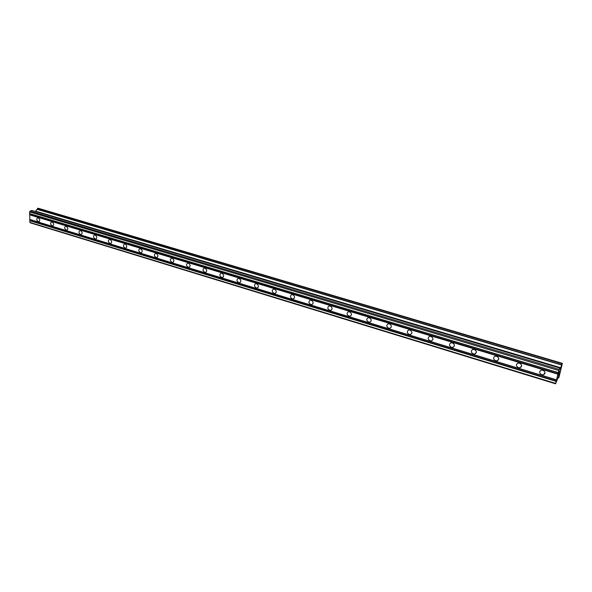 <?xml version="1.0" encoding="UTF-8"?>
<svg xmlns="http://www.w3.org/2000/svg" width="592" height="592" viewBox="0 0 592 592"><rect width="100%" height="100%" fill="white"/><g stroke="black" fill="none" stroke-linecap="round" stroke-linejoin="round"><path stroke-width="0.89" d="M541.769 374.788C539.275 373.352 538.994 371.843 540.918 370.252L542.871 370.178C545.365 371.606 545.654 373.123 543.737 374.714L541.769 374.788M544.381 371.147L542.405 370.074M518.466 367.699C516.002 366.256 515.736 364.746 517.66 363.177L519.502 363.125C521.974 364.568 522.248 366.071 520.331 367.647L518.466 367.699M521.012 364.117L519.28 363.066M495.674 360.765C493.232 359.314 492.973 357.812 494.897 356.266L496.644 356.229C499.086 357.672 499.352 359.174 497.435 360.728L495.674 360.765M473.371 353.986C470.951 352.521 470.699 351.026 472.623 349.502L474.273 349.472C476.693 350.93 476.952 352.425 475.036 353.957L473.371 353.986M475.724 350.427L474.569 349.576M451.541 347.341C449.143 345.876 448.906 344.389 450.815 342.879L452.384 342.864C454.782 344.329 455.026 345.817 453.117 347.326L451.541 347.341M453.738 343.73L452.976 343.116M430.162 340.837C427.794 339.364 427.565 337.884 429.466 336.404L430.954 336.397C433.322 337.862 433.559 339.342 431.664 340.837L430.162 340.837M409.235 334.473C406.889 332.993 406.667 331.527 408.554 330.055L409.967 330.062C412.313 331.535 412.543 333.007 410.656 334.473L409.235 334.473M388.737 328.234C386.421 326.754 386.199 325.297 388.071 323.846L389.418 323.854C391.734 325.334 391.956 326.791 390.091 328.249L388.737 328.234M368.653 322.129C366.359 320.649 366.145 319.192 368.002 317.763L369.282 317.778C371.569 319.258 371.791 320.709 369.941 322.144L368.653 322.129M348.977 316.143C346.712 314.663 346.498 313.212 348.34 311.799L349.554 311.821C351.818 313.301 352.033 314.752 350.198 316.165L348.977 316.143M329.685 310.275C327.45 308.795 327.243 307.352 329.063 305.96L330.218 305.99C332.46 307.47 332.674 308.906 330.854 310.304L329.685 310.275M310.785 304.525C308.573 303.045 308.365 301.617 310.171 300.24L311.266 300.27C313.486 301.75 313.693 303.178 311.895 304.554L310.785 304.525M292.248 298.886C290.065 297.406 289.858 295.985 291.641 294.624L292.692 294.661C294.875 296.141 295.082 297.554 293.314 298.916L292.248 298.886M274.074 293.358C271.913 291.878 271.713 290.465 273.467 289.125L274.473 289.162C276.634 290.635 276.841 292.048 275.088 293.395L274.074 293.358M256.247 287.934C254.109 286.461 253.909 285.055 255.648 283.731L256.602 283.768C258.741 285.24 258.948 286.639 257.217 287.971L256.247 287.934M238.761 282.613C236.645 281.141 236.452 279.75 238.162 278.432L239.079 278.477C241.188 279.949 241.388 281.341 239.686 282.658L238.761 282.613M221.6 277.396C219.514 275.924 219.314 274.54 221.001 273.245L221.882 273.282C223.968 274.755 224.168 276.138 222.481 277.433L221.6 277.396M204.758 272.276C202.701 270.803 202.501 269.434 204.166 268.146L205.002 268.191C207.067 269.656 207.267 271.032 205.609 272.313L204.758 272.276M188.234 267.244C186.191 265.786 185.999 264.417 187.634 263.144L188.441 263.188C190.476 264.654 190.683 266.015 189.04 267.288L188.234 267.244M172.006 262.308C169.993 260.85 169.793 259.496 171.406 258.238L172.183 258.282C174.196 259.74 174.396 261.094 172.783 262.352L172.006 262.308M156.073 257.461C154.083 256.01 153.883 254.664 155.474 253.42L156.214 253.465C158.205 254.915 158.412 256.262 156.821 257.505L156.073 257.461M140.43 252.703C138.461 251.26 138.262 249.913 139.83 248.684L140.541 248.729C142.509 250.179 142.709 251.519 141.148 252.747L140.43 252.703M125.06 248.033C123.121 246.59 122.921 245.258 124.461 244.037L125.141 244.082C127.088 245.525 127.287 246.857 125.748 248.078L125.06 248.033M109.971 243.438C108.047 242.002 107.848 240.678 109.365 239.471L110.016 239.516C111.94 240.951 112.147 242.276 110.63 243.482L109.971 243.438M95.134 238.931C93.24 237.496 93.033 236.178 94.528 234.987L95.157 235.031C97.058 236.46 97.266 237.777 95.771 238.976L95.134 238.931M80.564 234.491C78.684 233.07 78.484 231.761 79.95 230.577L80.556 230.621C82.436 232.049 82.643 233.352 81.178 234.536L80.564 234.491M66.245 230.14C64.387 228.719 64.18 227.417 65.623 226.248L66.208 226.292C68.065 227.713 68.272 229.008 66.829 230.184L66.245 230.14M52.163 225.855C50.327 224.442 50.12 223.154 51.541 221.993L52.103 222.03C53.939 223.443 54.146 224.738 52.732 225.9L52.163 225.855M38.325 221.645C36.504 220.239 36.297 218.959 37.696 217.804L38.236 217.849C40.056 219.255 40.263 220.535 38.872 221.689L38.325 221.645M555.585 383.801L30.362 222.851L29.881 222.4L29.6 211.892L30.051 211.092L31.85 210.441L559.877 368.046L559.965 369.401L562.385 363.384L558.989 377.23L558.715 377.874L558.626 376.579L557.827 378.073L555.585 383.801L558.767 370.533L559.891 368.032L31.85 210.441M35.394 211.485L37 209.302L561.741 365.057M561.778 364.953L37 209.302M37.207 209.265L37.659 208.391L562.215 363.732M38.051 208.206L562.4 363.384L37.659 208.391M559.714 371.191L559.351 372.634M559.44 371.709L559.233 372.494L559.433 371.702M559.24 372.494L559.388 371.791M559.114 372.309L558.759 373.752L559.107 372.309M558.759 373.752L559.795 370.94M558.907 374.544L558.212 375.839L558.944 374.092M558.219 375.816L558.9 374.544M558.152 377.459L558.626 377.6L558.16 377.452M558.034 377.689L558.7 377.888L558.041 377.674M29.829 214.578L557.997 373.774M29.681 214.844L557.871 374.151M29.807 213.734L558.249 372.745M29.644 213.579L558.256 372.605M29.6 211.892L558.767 370.533M30.051 211.092L559.151 369.401M29.881 222.4L555.577 383.394M29.837 220.727L556.088 381.352M29.985 220.461L556.214 380.974M29.963 219.625L556.465 379.946M29.8 219.469L556.465 379.812M35.809 211.337L560.757 367.935M35.912 211.24L560.816 367.773M37.266 209.198L561.852 364.85M37.733 208.317L562.259 363.621M521.078 366.463L521.456 366.581L521.071 366.478M544.403 373.537L544.847 373.67M544.529 373.315L544.936 373.441L544.529 373.323M38.872 221.689L39.242 221.549M52.732 225.9L53.125 225.744M66.829 230.184L67.251 230.014M81.178 234.536L81.622 234.351M95.771 238.976L96.244 238.768M110.63 243.482L111.126 243.26M125.748 248.078L126.281 247.826M141.148 252.747L141.71 252.473M156.821 257.505L157.42 257.209M172.783 262.352L173.419 262.019M189.04 267.288L189.714 266.918M205.609 272.313L206.319 271.906M222.481 277.433L223.236 276.982M239.686 282.658L240.485 282.155M257.217 287.971L258.06 287.416M275.088 293.395L275.983 292.774M293.314 298.916L294.254 298.235M311.895 304.554L312.887 303.792M330.854 310.304L331.897 309.453M350.198 316.165L351.293 315.225M369.941 322.144L371.08 321.101M390.091 328.249L391.275 327.087M410.656 334.473L411.891 333.192M431.664 340.837L432.93 339.416M453.117 347.326L454.412 345.758M475.036 353.957L476.345 352.233M497.435 360.728L498.753 358.841M520.331 367.647L521.633 365.582M543.737 374.714L545.01 372.472M31.887 210.441L559.891 368.032M37.104 209.235L561.786 364.946M38.088 208.199L562.4 363.37M544.396 373.552L544.84 373.685"/></g></svg>
